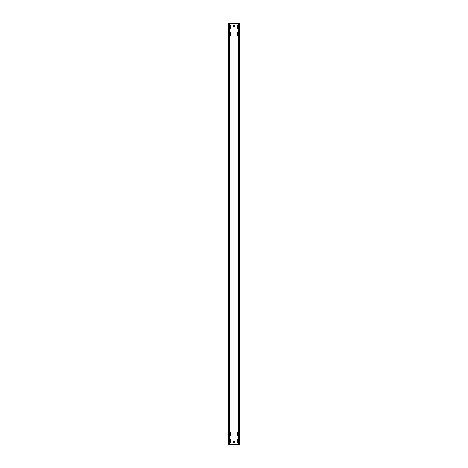 <?xml version="1.0" encoding="UTF-8"?>
<svg xmlns="http://www.w3.org/2000/svg" width="468" height="468" viewBox="0 0 468 468"><rect width="100%" height="100%" fill="white"/><g stroke="black" fill="none" stroke-linecap="round" stroke-linejoin="round"><path stroke-width="0.7" d="M229.788 28.519A0.491 0.491 0 0 0 230.63 28.174L230.63 25.646A0.491 0.491 0 0 0 229.788 25.301M238.212 432.461A0.491 0.491 0 0 0 237.37 432.806L237.37 435.334A0.491 0.491 0 0 0 238.212 435.679M238.212 439.481A0.491 0.491 0 0 0 237.37 439.826L237.37 442.354A0.491 0.491 0 0 0 238.212 442.699M229.788 435.679A0.491 0.491 0 0 0 230.63 435.334L230.63 432.806A0.491 0.491 0 0 0 229.788 432.461M229.788 35.539A0.491 0.491 0 0 0 230.63 35.194L230.63 32.666A0.491 0.491 0 0 0 229.788 32.321M238.212 32.321A0.491 0.491 0 0 0 237.37 32.666L237.37 35.194A0.491 0.491 0 0 0 238.212 35.539M238.212 25.301A0.491 0.491 0 0 0 237.37 25.646L237.37 28.174A0.491 0.491 0 0 0 238.212 28.519M229.788 442.699A0.491 0.491 0 0 0 230.63 442.354L230.63 439.826A0.491 0.491 0 0 0 229.788 439.481M238.785 23.4L238.785 444.6L239.476 444.6L239.476 23.4L229.215 23.4L229.215 444.6L228.524 444.6L228.524 23.4L229.215 23.4M238.785 444.6L229.215 444.6M233.298 441.652L233.438 442.494L234.702 442.354L234.562 441.511L233.298 441.652M233.298 25.646L233.438 26.489L234.702 26.348L234.562 25.506L233.298 25.646M239.476 23.4L239.476 444.6M228.524 23.4L228.524 444.6M229.788 23.4L229.788 444.6M238.212 23.4L238.212 444.6"/></g></svg>
